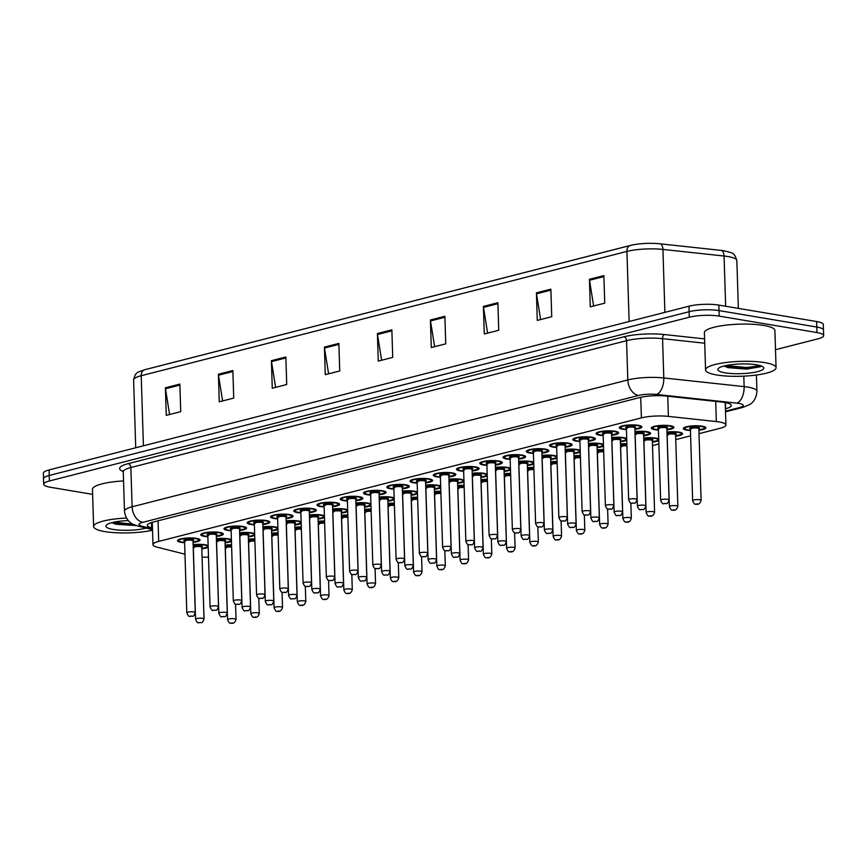 <?xml version="1.0" encoding="UTF-8"?>
<svg xmlns="http://www.w3.org/2000/svg" width="867" height="867" viewBox="0 0 867 867"><rect width="100%" height="100%" fill="white"/><g stroke="black" fill="none" stroke-linecap="round" stroke-linejoin="round"><path stroke-width="1.3" d="M393.889 489.129A11.282 2.384 -1.8 0 1 390.345 488.76A11.282 2.384 -1.8 0 1 386.78 487.135A11.282 2.384 -1.8 0 1 393.531 484.74A11.282 2.384 -1.8 0 1 405.767 484.816A11.282 2.384 -1.8 0 1 409.332 486.43A11.282 2.384 -1.8 0 1 402.353 488.858M370.642 495.079A11.282 2.384 -1.8 0 1 367.088 494.71A11.282 2.384 -1.8 0 1 363.522 493.085A11.282 2.384 -1.8 0 1 370.285 490.689A11.282 2.384 -1.8 0 1 382.51 490.765A11.282 2.384 -1.8 0 1 386.075 492.38A11.282 2.384 -1.8 0 1 379.096 494.808M347.385 501.028A11.282 2.384 -1.8 0 1 343.841 500.66A11.282 2.384 -1.8 0 1 340.265 499.045A11.282 2.384 -1.8 0 1 347.028 496.639A11.282 2.384 -1.8 0 1 359.252 496.715A11.282 2.384 -1.8 0 1 362.829 498.33A11.282 2.384 -1.8 0 1 355.849 500.758M324.128 506.978A11.282 2.384 -1.8 0 1 320.584 506.61A11.282 2.384 -1.8 0 1 317.019 504.995A11.282 2.384 -1.8 0 1 323.77 502.589A11.282 2.384 -1.8 0 1 336.006 502.665A11.282 2.384 -1.8 0 1 339.571 504.28A11.282 2.384 -1.8 0 1 332.592 506.718M277.624 518.878A11.282 2.384 -1.8 0 1 274.08 518.509A11.282 2.384 -1.8 0 1 270.504 516.895A11.282 2.384 -1.8 0 1 277.267 514.489A11.282 2.384 -1.8 0 1 289.491 514.564A11.282 2.384 -1.8 0 1 293.068 516.179A11.282 2.384 -1.8 0 1 286.088 518.618M300.882 512.928A11.282 2.384 -1.8 0 1 297.327 512.56A11.282 2.384 -1.8 0 1 293.761 510.945A11.282 2.384 -1.8 0 1 300.513 508.539A11.282 2.384 -1.8 0 1 312.749 508.615A11.282 2.384 -1.8 0 1 316.314 510.23A11.282 2.384 -1.8 0 1 309.335 512.668M207.863 536.738A11.282 2.384 -1.8 0 1 204.309 536.359A11.282 2.384 -1.8 0 1 200.743 534.744A11.282 2.384 -1.8 0 1 207.506 532.338A11.282 2.384 -1.8 0 1 219.73 532.414A11.282 2.384 -1.8 0 1 223.307 534.039A11.282 2.384 -1.8 0 1 216.327 536.467M231.121 530.777A11.282 2.384 -1.8 0 1 227.566 530.409A11.282 2.384 -1.8 0 1 224 528.794A11.282 2.384 -1.8 0 1 230.752 526.388A11.282 2.384 -1.8 0 1 242.988 526.464A11.282 2.384 -1.8 0 1 246.553 528.09A11.282 2.384 -1.8 0 1 239.574 530.517M254.367 524.828A11.282 2.384 -1.8 0 1 250.823 524.459A11.282 2.384 -1.8 0 1 247.258 522.844A11.282 2.384 -1.8 0 1 254.009 520.438A11.282 2.384 -1.8 0 1 266.245 520.514A11.282 2.384 -1.8 0 1 269.81 522.14A11.282 2.384 -1.8 0 1 262.831 524.568M417.146 483.179A11.282 2.384 -1.8 0 1 413.602 482.811A11.282 2.384 -1.8 0 1 410.026 481.185A11.282 2.384 -1.8 0 1 416.789 478.779A11.282 2.384 -1.8 0 1 429.013 478.866A11.282 2.384 -1.8 0 1 432.59 480.481A11.282 2.384 -1.8 0 1 425.61 482.908M440.403 477.229A11.282 2.384 -1.8 0 1 436.849 476.861A11.282 2.384 -1.8 0 1 433.283 475.235A11.282 2.384 -1.8 0 1 440.046 472.829A11.282 2.384 -1.8 0 1 452.271 472.905A11.282 2.384 -1.8 0 1 455.836 474.531A11.282 2.384 -1.8 0 1 448.857 476.958M463.661 471.28A11.282 2.384 -1.8 0 1 460.106 470.9A11.282 2.384 -1.8 0 1 456.541 469.285A11.282 2.384 -1.8 0 1 463.292 466.88A11.282 2.384 -1.8 0 1 475.528 466.955A11.282 2.384 -1.8 0 1 479.093 468.581A11.282 2.384 -1.8 0 1 472.114 471.009M486.907 465.319A11.282 2.384 -1.8 0 1 483.363 464.95A11.282 2.384 -1.8 0 1 479.787 463.336A11.282 2.384 -1.8 0 1 486.55 460.93A11.282 2.384 -1.8 0 1 498.774 461.006A11.282 2.384 -1.8 0 1 502.351 462.631A11.282 2.384 -1.8 0 1 495.371 465.059M510.164 459.369A11.282 2.384 -1.8 0 1 506.61 459.001A11.282 2.384 -1.8 0 1 503.044 457.386A11.282 2.384 -1.8 0 1 509.807 454.98A11.282 2.384 -1.8 0 1 522.032 455.056A11.282 2.384 -1.8 0 1 525.608 456.671A11.282 2.384 -1.8 0 1 518.618 459.109M533.422 453.419A11.282 2.384 -1.8 0 1 529.867 453.051A11.282 2.384 -1.8 0 1 526.302 451.436A11.282 2.384 -1.8 0 1 533.053 449.03A11.282 2.384 -1.8 0 1 545.289 449.106A11.282 2.384 -1.8 0 1 548.854 450.721A11.282 2.384 -1.8 0 1 541.875 453.159M556.668 447.47A11.282 2.384 -1.8 0 1 553.124 447.101A11.282 2.384 -1.8 0 1 549.548 445.486A11.282 2.384 -1.8 0 1 556.311 443.08A11.282 2.384 -1.8 0 1 568.546 443.156A11.282 2.384 -1.8 0 1 572.112 444.771A11.282 2.384 -1.8 0 1 565.132 447.209M579.925 441.52A11.282 2.384 -1.8 0 1 576.371 441.151A11.282 2.384 -1.8 0 1 572.805 439.536A11.282 2.384 -1.8 0 1 579.568 437.131A11.282 2.384 -1.8 0 1 591.793 437.206A11.282 2.384 -1.8 0 1 595.369 438.821A11.282 2.384 -1.8 0 1 588.39 441.26M603.183 435.57A11.282 2.384 -1.8 0 1 599.628 435.201A11.282 2.384 -1.8 0 1 596.062 433.587A11.282 2.384 -1.8 0 1 602.814 431.181A11.282 2.384 -1.8 0 1 615.05 431.257A11.282 2.384 -1.8 0 1 618.615 432.871A11.282 2.384 -1.8 0 1 611.636 435.299M626.429 429.62A11.282 2.384 -1.8 0 1 622.885 429.252A11.282 2.384 -1.8 0 1 619.32 427.626A11.282 2.384 -1.8 0 1 626.072 425.231A11.282 2.384 -1.8 0 1 638.307 425.307A11.282 2.384 -1.8 0 1 641.873 426.922A11.282 2.384 -1.8 0 1 634.893 429.349M184.606 542.688A11.282 2.384 -1.8 0 1 181.062 542.319A11.282 2.384 -1.8 0 1 177.486 540.694A11.282 2.384 -1.8 0 1 184.248 538.288A11.282 2.384 -1.8 0 1 196.484 538.364A11.282 2.384 -1.8 0 1 200.049 539.989A11.282 2.384 -1.8 0 1 193.07 542.417M286.153 520.872A11.282 2.384 -1.8 0 1 298.248 520.969A11.282 2.384 -1.8 0 1 301.163 521.815M262.896 526.822A11.282 2.384 -1.8 0 1 274.991 526.919A11.282 2.384 -1.8 0 1 277.906 527.765M239.65 532.772A11.282 2.384 -1.8 0 1 251.733 532.869A11.282 2.384 -1.8 0 1 254.649 533.714M216.392 538.721A11.282 2.384 -1.8 0 1 228.487 538.819A11.282 2.384 -1.8 0 1 231.391 539.675M309.411 514.922A11.282 2.384 -1.8 0 1 321.494 515.02A11.282 2.384 -1.8 0 1 324.41 515.865M332.668 508.972A11.282 2.384 -1.8 0 1 344.752 509.059A11.282 2.384 -1.8 0 1 347.667 509.915M355.914 503.023A11.282 2.384 -1.8 0 1 368.009 503.109A11.282 2.384 -1.8 0 1 370.924 503.965M379.172 497.073A11.282 2.384 -1.8 0 1 391.255 497.159A11.282 2.384 -1.8 0 1 394.171 498.016M402.429 491.112A11.282 2.384 -1.8 0 1 414.513 491.21A11.282 2.384 -1.8 0 1 417.428 492.066M425.675 485.162A11.282 2.384 -1.8 0 1 437.77 485.26A11.282 2.384 -1.8 0 1 440.685 486.116M448.933 479.213A11.282 2.384 -1.8 0 1 461.016 479.31A11.282 2.384 -1.8 0 1 463.932 480.166M472.19 473.263A11.282 2.384 -1.8 0 1 484.274 473.36A11.282 2.384 -1.8 0 1 487.189 474.216M495.436 467.313A11.282 2.384 -1.8 0 1 507.531 467.411A11.282 2.384 -1.8 0 1 510.446 468.256M518.694 461.363A11.282 2.384 -1.8 0 1 530.788 461.461A11.282 2.384 -1.8 0 1 533.693 462.306M541.951 455.413A11.282 2.384 -1.8 0 1 554.035 455.511A11.282 2.384 -1.8 0 1 556.95 456.356M565.197 449.464A11.282 2.384 -1.8 0 1 577.292 449.55A11.282 2.384 -1.8 0 1 580.207 450.406M588.455 443.514A11.282 2.384 -1.8 0 1 600.549 443.601A11.282 2.384 -1.8 0 1 603.454 444.457M611.712 437.564A11.282 2.384 -1.8 0 1 623.796 437.651A11.282 2.384 -1.8 0 1 626.711 438.507M634.958 431.603A11.282 2.384 -1.8 0 1 647.053 431.701A11.282 2.384 -1.8 0 1 650.618 433.327A11.282 2.384 -1.8 0 1 643.639 435.754M658.432 430.065A11.282 2.384 -1.8 0 1 654.888 429.696A11.282 2.384 -1.8 0 1 651.323 428.081A11.282 2.384 -1.8 0 1 658.075 425.675A11.282 2.384 -1.8 0 1 670.31 425.751A11.282 2.384 -1.8 0 1 673.876 427.366A11.282 2.384 -1.8 0 1 666.896 429.804M193.135 544.671A11.282 2.384 -1.8 0 1 205.23 544.769A11.282 2.384 -1.8 0 1 208.145 545.625M318.156 521.316A11.282 2.384 -1.8 0 1 324.572 520.98M294.91 527.266A11.282 2.384 -1.8 0 1 301.315 526.93M271.653 533.227A11.282 2.384 -1.8 0 1 278.069 532.88M248.395 539.176A11.282 2.384 -1.8 0 1 254.811 538.83M341.414 515.366A11.282 2.384 -1.8 0 1 347.83 515.031M364.671 509.417A11.282 2.384 -1.8 0 1 371.076 509.081M387.917 503.467A11.282 2.384 -1.8 0 1 394.333 503.131M411.175 497.517A11.282 2.384 -1.8 0 1 417.591 497.181M434.432 491.567A11.282 2.384 -1.8 0 1 440.837 491.221M457.678 485.618A11.282 2.384 -1.8 0 1 464.094 485.271M480.936 479.668A11.282 2.384 -1.8 0 1 487.352 479.321M504.193 473.718A11.282 2.384 -1.8 0 1 510.609 473.371M527.439 467.757A11.282 2.384 -1.8 0 1 533.855 467.421M550.697 461.808A11.282 2.384 -1.8 0 1 557.113 461.472M573.954 455.858A11.282 2.384 -1.8 0 1 580.37 455.522M597.2 449.908A11.282 2.384 -1.8 0 1 603.616 449.572M620.458 443.958A11.282 2.384 -1.8 0 1 626.874 443.622M643.715 438.008A11.282 2.384 -1.8 0 1 655.799 438.106A11.282 2.384 -1.8 0 1 658.714 438.951M666.961 432.059A11.282 2.384 -1.8 0 1 679.056 432.156A11.282 2.384 -1.8 0 1 682.622 433.771A11.282 2.384 -1.8 0 1 675.642 436.199M690.435 430.52A11.282 2.384 -1.8 0 1 686.892 430.151A11.282 2.384 -1.8 0 1 683.326 428.526A11.282 2.384 -1.8 0 1 690.078 426.12A11.282 2.384 -1.8 0 1 702.313 426.206A11.282 2.384 -1.8 0 1 705.879 427.821A11.282 2.384 -1.8 0 1 698.9 430.249M225.138 545.126A11.282 2.384 -1.8 0 1 231.554 544.779M202.076 557.113A21.155 4.476 178.2 0 0 208.503 557.134M699.008 433.673L720.217 428.255A21.155 4.476 178.2 0 0 725.928 424.993A21.155 4.476 178.2 0 0 716.337 421.568L668.37 416.388A21.155 4.476 178.2 0 0 641.385 417.883L158.694 541.409A21.155 4.476 178.2 0 0 152.982 544.671A21.155 4.476 178.2 0 0 157.209 547.196L184.974 554.186M652.504 445.584L658.877 443.947M675.751 439.634L690.609 435.83M301.207 523.386A11.282 2.384 -1.8 0 1 294.834 525.012M277.949 529.336A11.282 2.384 -1.8 0 1 271.577 530.962M254.703 535.297A11.282 2.384 -1.8 0 1 248.33 536.911M231.446 541.246A11.282 2.384 -1.8 0 1 225.073 542.872M324.464 517.436A11.282 2.384 -1.8 0 1 318.091 519.062M347.71 511.487A11.282 2.384 -1.8 0 1 341.338 513.112M370.968 505.537A11.282 2.384 -1.8 0 1 364.595 507.162M394.225 499.587A11.282 2.384 -1.8 0 1 387.852 501.213M417.482 493.637A11.282 2.384 -1.8 0 1 411.099 495.263M440.729 487.688A11.282 2.384 -1.8 0 1 434.356 489.313M463.986 481.738A11.282 2.384 -1.8 0 1 457.613 483.363M487.243 475.788A11.282 2.384 -1.8 0 1 480.86 477.414M510.49 469.827A11.282 2.384 -1.8 0 1 504.117 471.453M533.747 463.878A11.282 2.384 -1.8 0 1 527.374 465.503M557.004 457.928A11.282 2.384 -1.8 0 1 550.632 459.553M580.251 451.978A11.282 2.384 -1.8 0 1 573.878 453.604M603.508 446.028A11.282 2.384 -1.8 0 1 597.135 447.654M626.765 440.078A11.282 2.384 -1.8 0 1 620.393 441.704M208.188 547.196A11.282 2.384 -1.8 0 1 201.816 548.822M658.768 440.523A11.282 2.384 -1.8 0 1 652.396 442.148M92.617 494.363L50.394 487.265A21.155 4.476 -1.8 0 1 43.697 484.23A21.155 4.476 -1.8 0 1 49.408 480.979L689.298 317.224A21.155 4.476 -1.8 0 1 719.187 316.119L816.952 332.549L816.779 327.032A21.155 4.476 -1.8 0 1 823.477 330.067A21.155 4.476 -1.8 0 0 816.779 327.032L719.014 310.603L816.779 327.032L816.606 321.527A21.155 4.476 -1.8 0 1 823.303 324.561L823.65 335.583A21.155 4.476 -1.8 0 1 817.939 338.845L775.499 349.704M689.298 317.224L689.124 311.708A21.155 4.476 -1.8 0 1 719.014 310.603A21.155 4.476 -1.8 0 0 689.124 311.708L49.235 475.463L689.124 311.708L688.951 306.203A21.155 4.476 -1.8 0 1 718.841 305.097L816.606 321.527M43.697 484.23L43.523 478.725A21.155 4.476 -1.8 0 1 49.235 475.463A21.155 4.476 -1.8 0 0 43.523 478.725L43.35 473.209A21.155 4.476 -1.8 0 1 49.061 469.947L688.951 306.203M721.084 250.39A7.055 3.804 96.2 0 1 724.064 256.025A28.21 5.961 178.2 0 1 736.852 260.599C734.056 252.243 733.439 253.359 723.858 250.758A23.138 4.888 -1.8 0 0 721.084 250.39L659.939 243.79A23.138 4.888 -1.8 0 0 631.664 245.133A23.138 4.888 -1.8 0 0 630.417 245.426A7.055 4.996 75.6 0 0 630.32 245.448A7.055 4.996 75.6 0 0 626.928 251.419L141.213 375.714A7.055 4.996 -104.4 0 1 144.605 369.754A7.055 4.996 -104.4 0 1 144.702 369.721L630.222 245.48M497.875 302.713L498.742 330.273L484.285 333.968L483.418 306.409L497.875 302.713M550.87 289.155L551.737 316.715L537.28 320.411L536.424 292.851L550.87 289.155M603.876 275.587L604.743 303.147L590.286 306.842L589.419 279.282L603.876 275.587M338.867 343.408L339.723 370.968L325.277 374.663L324.41 347.103L338.867 343.408M285.861 356.966L286.728 384.525L272.271 388.232L271.404 360.672L285.861 356.966M232.855 370.534L233.722 398.094L219.264 401.789L218.397 374.23L232.855 370.534M179.848 384.092L180.715 411.662L166.269 415.358L165.402 387.798L179.848 384.092M444.869 316.282L445.736 343.841L431.278 347.537L430.411 319.977L444.869 316.282M391.862 329.839L392.729 357.399L378.272 361.106L377.405 333.546L391.862 329.839M381.61 360.249L377.503 334.51A5.646 3.999 -104.4 0 1 377.405 333.546M434.616 346.681L430.509 320.942A5.646 3.999 -104.4 0 1 430.411 319.977M169.596 414.502L165.489 388.763A5.646 3.999 -104.4 0 1 165.402 387.798M222.602 400.944L218.495 375.205A5.646 3.999 -104.4 0 1 218.397 374.23M275.608 387.376L271.501 361.637A5.646 3.999 -104.4 0 1 271.404 360.672M328.604 373.807L324.496 348.068A5.646 3.999 -104.4 0 1 324.41 347.103M593.624 305.997L589.517 280.258A5.646 3.999 -104.4 0 1 589.419 279.282M540.618 319.555L536.51 293.815A5.646 3.999 -104.4 0 1 536.424 292.851M487.612 333.123L483.504 307.384A5.646 3.999 -104.4 0 1 483.418 306.409M816.952 332.549A21.155 4.476 -1.8 0 1 823.65 335.583M725.419 408.78L725.592 408.736A21.155 4.476 178.2 0 0 731.304 405.474A21.155 4.476 178.2 0 0 721.712 402.05L666.56 396.089A21.155 4.476 178.2 0 0 639.564 397.595L153.123 522.075A21.155 4.476 178.2 0 0 147.412 525.337A21.155 4.476 178.2 0 0 151.638 527.862L152.462 528.068M726.719 402.862A21.155 4.476 -1.8 0 1 725.419 403.22L725.245 403.263M152.527 530.236A35.265 7.456 -1.8 0 1 104.777 531.579A35.265 7.456 -1.8 0 1 93.625 526.518A35.265 7.456 -1.8 0 1 126.452 518.054M135.198 525.207L112.938 523.18L116.091 524.264L136.379 525.619M146.1 528.111A22.997 4.855 -1.8 0 1 113.154 529.434A22.997 4.855 -1.8 0 1 106.392 525.066A22.997 4.855 -1.8 0 1 128.273 520.568M93.625 526.518L92.455 489.313A35.265 7.456 -1.8 0 1 123.547 480.925M113.989 522.151L132.879 524.156M764.911 362.644A35.265 7.456 -1.8 0 1 776.063 367.706A35.265 7.456 -1.8 0 1 754.94 375.216A35.265 7.456 -1.8 0 1 716.727 374.978A35.265 7.456 -1.8 0 1 705.565 369.916A35.265 7.456 -1.8 0 1 726.687 362.406A35.265 7.456 -1.8 0 1 764.911 362.644M705.565 369.916L704.394 332.711A35.265 7.456 -1.8 0 1 725.516 325.201A35.265 7.456 -1.8 0 1 763.74 325.439A35.265 7.456 -1.8 0 1 774.892 330.5L776.063 367.706M760.576 366.665L746.715 368.616L723.945 366.015L728.031 367.662L746.498 369.114L760.392 366.774L761.28 365.982M725.105 372.832A22.997 4.855 -1.8 0 1 718.342 368.464A22.997 4.855 -1.8 0 1 733.948 364.378A22.997 4.855 -1.8 0 1 756.523 364.79A22.997 4.855 -1.8 0 1 763.22 367.055A22.997 4.855 -1.8 0 1 752.263 372.691A22.997 4.855 -1.8 0 1 725.105 372.832M725.928 365.56L746.682 367.521L760.337 365.668M158.043 520.818L158.694 541.409M640.735 397.314L641.385 417.883M667.742 396.219L668.37 416.388M715.698 401.399L716.337 421.568M659.939 243.79A7.055 3.804 96.2 0 1 662.919 249.425A28.21 5.961 178.2 0 0 626.928 251.419L629.128 321.505M143.413 445.801L141.213 375.714A28.21 5.961 178.2 0 0 133.594 380.06C135.534 371.553 137.55 372.474 144.605 369.754L631.664 245.133M725.646 306.235L724.064 256.025L662.919 249.425L664.891 312.358M49.061 469.947L49.408 480.979M718.841 305.097L719.187 316.119M391.895 330.826L377.503 334.51M338.889 344.394L324.496 348.068M285.893 357.952L271.501 361.637M232.887 371.52L218.495 375.205M179.881 385.078L165.489 388.763M444.901 317.257L430.509 320.942M497.907 303.699L483.504 307.384M550.903 290.131L536.51 293.815M603.909 276.573L589.517 280.258M725.495 411.164L739.453 407.588A14.11 2.98 178.2 0 0 738.792 403.393A14.11 2.98 178.2 0 0 736.863 403.133L656.525 394.452A14.11 2.98 178.2 0 0 638.535 395.46L142.838 522.313A14.11 2.98 178.2 0 0 141.852 526.171L152.484 528.848M142.838 522.313A14.11 10.003 -104.4 0 1 132.109 506.805L130.874 467.53A28.21 5.961 178.2 0 0 123.266 471.876L124.49 511.14A28.21 5.961 -1.8 0 1 132.109 506.805L627.806 379.952A28.21 5.961 -1.8 0 1 663.797 377.947L744.135 386.617A28.21 5.961 -1.8 0 1 747.993 387.148A28.21 5.961 -1.8 0 1 756.924 391.19L756.414 375.032M743.799 376.148L744.135 386.617A14.11 7.608 96.2 0 1 736.863 403.133M123.212 471.485A31.732 6.708 -1.8 0 1 128.197 463.65L623.893 336.797A31.732 6.708 -1.8 0 1 664.382 334.543L704.589 338.889M656.525 394.452A14.11 7.608 96.2 0 0 663.797 377.947L662.561 338.672A28.21 5.961 178.2 0 0 626.57 340.677L130.874 467.53A3.522 2.503 75.6 0 0 128.197 463.65M704.73 343.224L662.561 338.672A3.522 1.907 -83.8 0 1 664.382 334.543M638.535 395.46A14.11 10.003 -104.4 0 1 627.806 379.952L626.57 340.677A3.522 2.503 75.6 0 0 623.893 336.797M141.852 526.171A14.11 11.087 104.1 0 1 137.972 526.063L152.505 529.726M725.516 411.825L742.51 407.479A14.11 10.003 -104.4 0 1 739.453 407.588M151.476 522.552L151.638 527.862M725.419 403.22L725.592 408.736M231.565 545.083A9.873 2.092 178.2 0 0 225.149 545.451M236.03 619.406C235.055 622.647 233.288 623.893 230.73 623.135C229.853 623.796 228.801 622.647 227.566 619.667A4.227 0.9 -1.8 0 1 230.102 618.767A4.227 0.9 -1.8 0 1 234.686 618.8A4.227 0.9 -1.8 0 1 236.03 619.406L235.542 604.115M232.389 622.864L231.424 623.102L232.389 622.864M231.63 547.034A4.227 0.9 178.2 0 0 225.312 548.009L226.287 548.052M225.192 546.817A4.942 1.04 -1.8 0 1 231.597 546.177M208.037 545.571A10.577 2.233 -1.8 0 1 208.069 545.722L207.007 547.175L201.805 548.508A9.873 2.092 178.2 0 0 204.265 545.018A9.873 2.092 178.2 0 0 193.146 544.996M193.189 546.373A4.942 1.04 -1.8 0 1 200.895 545.874A4.942 1.04 -1.8 0 1 201.718 547.164M193.308 547.565L195.563 619.222A4.227 0.9 -1.8 0 1 198.099 618.323A4.227 0.9 -1.8 0 1 202.683 618.344A4.227 0.9 -1.8 0 1 204.027 618.951L201.773 547.294A4.227 0.9 178.2 0 0 200.429 546.687A4.227 0.9 178.2 0 0 195.844 546.665A4.227 0.9 178.2 0 0 193.308 547.565L194.284 547.597M199.421 622.658L200.385 622.408L199.421 622.658M199.323 539.317L199.312 539.176A10.577 2.233 -1.8 0 1 199.323 539.317L198.25 540.77L193.059 542.113A9.873 2.092 178.2 0 0 195.519 538.613A9.873 2.092 178.2 0 0 181.561 539.133A9.873 2.092 178.2 0 0 182.027 542.07A9.873 2.092 178.2 0 0 184.595 542.363L181.886 542.07C178.678 541.322 177.442 540.629 178.179 539.989A10.577 2.233 -1.8 0 1 178.19 539.827M184.53 541.008A4.942 1.04 -1.8 0 1 185.679 539.621A4.942 1.04 -1.8 0 1 192.138 539.48A4.942 1.04 -1.8 0 1 192.973 540.77M184.563 541.16L186.817 612.817A4.227 0.9 -1.8 0 1 189.353 611.918A4.227 0.9 -1.8 0 1 193.937 611.95A4.227 0.9 -1.8 0 1 195.27 612.557L193.016 540.9A4.227 0.9 178.2 0 0 191.683 540.293A4.227 0.9 178.2 0 0 187.099 540.26A4.227 0.9 178.2 0 0 184.563 541.16L185.538 541.203M190.664 616.253L191.629 616.014L190.664 616.253M254.822 539.133A9.873 2.092 178.2 0 0 248.406 539.502M259.276 613.457C258.312 616.697 256.545 617.943 253.988 617.185C253.11 617.846 252.059 616.686 250.823 613.717A4.227 0.9 -1.8 0 1 253.359 612.817A4.227 0.9 -1.8 0 1 257.943 612.85A4.227 0.9 -1.8 0 1 259.276 613.457L258.8 598.165M255.635 616.903L254.681 617.152L255.635 616.903M254.887 541.084A4.227 0.9 178.2 0 0 248.569 542.059L249.544 542.092M248.45 540.867A4.942 1.04 -1.8 0 1 254.855 540.228M278.079 533.183A9.873 2.092 178.2 0 0 271.664 533.552M282.534 607.507C281.569 610.747 279.803 611.994 277.234 611.235C276.367 611.896 275.316 610.736 274.07 607.767A4.227 0.9 -1.8 0 1 276.606 606.867A4.227 0.9 -1.8 0 1 281.19 606.9A4.227 0.9 -1.8 0 1 282.534 607.507L282.057 592.215M278.892 610.953L277.928 611.202L278.892 610.953M278.134 535.134A4.227 0.9 178.2 0 0 271.826 536.109L272.791 536.142M271.707 534.917A4.942 1.04 -1.8 0 1 278.112 534.278M301.326 527.234A9.873 2.092 178.2 0 0 294.91 527.602M305.791 601.546C304.816 604.798 303.06 606.044 300.491 605.285C299.614 605.946 298.562 604.787 297.327 601.817A4.227 0.9 -1.8 0 1 299.863 600.918A4.227 0.9 -1.8 0 1 304.447 600.939A4.227 0.9 -1.8 0 1 305.791 601.546L305.303 586.265M302.149 605.003L301.185 605.253L302.149 605.003M301.391 529.184A4.227 0.9 178.2 0 0 295.073 530.16L296.048 530.192M294.953 528.968A4.942 1.04 -1.8 0 1 301.358 528.328M324.583 521.284A9.873 2.092 178.2 0 0 318.167 521.641M329.037 595.596C328.073 598.848 326.306 600.094 323.749 599.335C322.871 599.997 321.82 598.837 320.584 595.867A4.227 0.9 -1.8 0 1 323.12 594.968A4.227 0.9 -1.8 0 1 327.704 594.99A4.227 0.9 -1.8 0 1 329.037 595.596L328.56 580.316M325.407 599.054L324.442 599.303L325.407 599.054M324.648 523.235A4.227 0.9 178.2 0 0 318.33 524.21L319.305 524.242M318.211 523.018A4.942 1.04 -1.8 0 1 324.616 522.378M231.294 539.621A10.577 2.233 -1.8 0 1 231.326 539.773L230.254 541.214L225.062 542.558M225.062 542.547A9.873 2.092 178.2 0 0 227.522 539.068A9.873 2.092 178.2 0 0 216.403 539.046M216.447 540.423A4.942 1.04 -1.8 0 1 224.141 539.924A4.942 1.04 -1.8 0 1 224.976 541.214M216.566 541.615L218.82 613.272A4.227 0.9 -1.8 0 1 221.356 612.373A4.227 0.9 -1.8 0 1 225.94 612.395A4.227 0.9 -1.8 0 1 227.273 613.002L225.019 541.344A4.227 0.9 178.2 0 0 223.686 540.737A4.227 0.9 178.2 0 0 219.102 540.715A4.227 0.9 178.2 0 0 216.566 541.615L217.541 541.647M222.678 616.708L223.632 616.459L222.678 616.708M254.551 533.66A10.577 2.233 -1.8 0 1 254.584 533.823L253.511 535.264L248.32 536.608M248.32 536.586A9.873 2.092 178.2 0 0 250.769 533.118A9.873 2.092 178.2 0 0 239.66 533.097M239.704 534.473A4.942 1.04 -1.8 0 1 247.398 533.974A4.942 1.04 -1.8 0 1 248.222 535.264M239.823 535.665L242.066 607.323A4.227 0.9 -1.8 0 1 244.602 606.412A4.227 0.9 -1.8 0 1 249.187 606.445A4.227 0.9 -1.8 0 1 250.53 607.052L248.276 535.394A4.227 0.9 178.2 0 0 246.943 534.787A4.227 0.9 178.2 0 0 242.348 534.766A4.227 0.9 178.2 0 0 239.823 535.665L240.788 535.698M245.925 610.758L246.889 610.509L245.925 610.758M277.83 527.873L277.83 527.732A10.577 2.233 -1.8 0 1 277.83 527.873L276.768 529.314L271.566 530.658A9.873 2.092 178.2 0 0 274.026 527.158A9.873 2.092 178.2 0 0 262.907 527.147M262.95 528.512A4.942 1.04 -1.8 0 1 270.656 528.025A4.942 1.04 -1.8 0 1 271.479 529.314M263.069 529.715L265.324 601.373A4.227 0.9 -1.8 0 1 267.86 600.463A4.227 0.9 -1.8 0 1 272.444 600.495A4.227 0.9 -1.8 0 1 273.788 601.102L271.534 529.444A4.227 0.9 178.2 0 0 270.19 528.837A4.227 0.9 178.2 0 0 265.605 528.805A4.227 0.9 178.2 0 0 263.069 529.715L264.045 529.748M269.182 604.808L270.146 604.559L269.182 604.808M222.581 533.368L222.57 533.227A10.577 2.233 -1.8 0 1 222.581 533.368L221.508 534.82L216.316 536.164M216.316 536.142A9.873 2.092 178.2 0 0 218.766 532.663A9.873 2.092 178.2 0 0 204.818 533.183A9.873 2.092 178.2 0 0 205.273 536.12A9.873 2.092 178.2 0 0 207.852 536.413L205.143 536.12C201.935 535.372 200.7 534.679 201.426 534.039A10.577 2.233 -1.8 0 1 201.447 533.877M207.787 535.047A4.942 1.04 -1.8 0 1 208.925 533.671A4.942 1.04 -1.8 0 1 215.395 533.53A4.942 1.04 -1.8 0 1 216.219 534.809M207.82 535.21L210.063 606.867A4.227 0.9 -1.8 0 1 212.599 605.968A4.227 0.9 -1.8 0 1 217.184 606A4.227 0.9 -1.8 0 1 218.527 606.607L216.273 534.95A4.227 0.9 178.2 0 0 214.94 534.343A4.227 0.9 178.2 0 0 210.345 534.31A4.227 0.9 178.2 0 0 207.82 535.21L208.784 535.242M213.921 610.303L214.886 610.054L213.921 610.303M245.794 527.266A10.577 2.233 -1.8 0 1 245.827 527.418L244.765 528.87L239.563 530.214M239.563 530.192A9.873 2.092 178.2 0 0 242.023 526.713A9.873 2.092 178.2 0 0 228.075 527.234A9.873 2.092 178.2 0 0 228.53 530.17A9.873 2.092 178.2 0 0 231.11 530.452M231.034 529.098A4.942 1.04 -1.8 0 1 232.183 527.721A4.942 1.04 -1.8 0 1 238.653 527.58A4.942 1.04 -1.8 0 1 239.476 528.859M231.066 529.26L233.321 600.918A4.227 0.9 -1.8 0 1 235.857 600.018A4.227 0.9 -1.8 0 1 240.441 600.051A4.227 0.9 -1.8 0 1 241.785 600.658L239.53 529A4.227 0.9 178.2 0 0 238.187 528.393A4.227 0.9 178.2 0 0 233.602 528.361A4.227 0.9 178.2 0 0 231.066 529.26L232.042 529.293M237.179 604.353L238.143 604.104L237.179 604.353M269.052 521.316A10.577 2.233 -1.8 0 1 269.084 521.468L268.011 522.92L262.82 524.264A9.873 2.092 178.2 0 0 265.28 520.764A9.873 2.092 178.2 0 0 251.332 521.284A9.873 2.092 178.2 0 0 251.788 524.221A9.873 2.092 178.2 0 0 254.356 524.502M254.291 523.148A4.942 1.04 -1.8 0 1 255.44 521.771A4.942 1.04 -1.8 0 1 261.899 521.631A4.942 1.04 -1.8 0 1 262.734 522.909M254.324 523.31L256.578 594.968A4.227 0.9 -1.8 0 1 259.114 594.068A4.227 0.9 -1.8 0 1 263.698 594.101A4.227 0.9 -1.8 0 1 265.031 594.708L262.788 523.05A4.227 0.9 178.2 0 0 261.444 522.443A4.227 0.9 178.2 0 0 256.86 522.411A4.227 0.9 178.2 0 0 254.324 523.31L255.299 523.343M260.436 598.403L261.39 598.154L260.436 598.403M292.309 515.366A10.577 2.233 -1.8 0 1 292.342 515.518L291.269 516.97L286.077 518.314A9.873 2.092 178.2 0 0 288.527 514.814A9.873 2.092 178.2 0 0 274.579 515.323A9.873 2.092 178.2 0 0 275.034 518.26A9.873 2.092 178.2 0 0 277.613 518.553L274.904 518.271C271.696 517.523 270.461 516.83 271.187 516.179A10.577 2.233 -1.8 0 1 271.208 516.028L271.187 516.179M277.548 517.198A4.942 1.04 -1.8 0 1 278.697 515.822A4.942 1.04 -1.8 0 1 285.156 515.681A4.942 1.04 -1.8 0 1 285.98 516.96M277.581 517.361L279.824 589.018A4.227 0.9 -1.8 0 1 282.36 588.119A4.227 0.9 -1.8 0 1 286.944 588.14A4.227 0.9 -1.8 0 1 288.288 588.747L286.034 517.09A4.227 0.9 178.2 0 0 284.701 516.483A4.227 0.9 178.2 0 0 280.106 516.461A4.227 0.9 178.2 0 0 277.581 517.361L278.545 517.393M283.682 592.454L284.647 592.204L283.682 592.454M301.087 521.912L301.087 521.771A10.577 2.233 -1.8 0 1 301.087 521.912L300.015 523.365L294.823 524.708A9.873 2.092 178.2 0 0 297.283 521.208A9.873 2.092 178.2 0 0 286.164 521.197M286.208 522.563A4.942 1.04 -1.8 0 1 293.913 522.075A4.942 1.04 -1.8 0 1 294.737 523.365M286.327 523.766L288.581 595.412A4.227 0.9 -1.8 0 1 291.117 594.513A4.227 0.9 -1.8 0 1 295.701 594.545A4.227 0.9 -1.8 0 1 297.034 595.152L294.791 523.495A4.227 0.9 178.2 0 0 293.447 522.888A4.227 0.9 178.2 0 0 288.863 522.855A4.227 0.9 178.2 0 0 286.327 523.766L287.302 523.798M292.439 598.848L293.404 598.609L292.439 598.848M347.84 515.334A9.873 2.092 178.2 0 0 341.425 515.692M352.295 589.647C351.33 592.898 349.564 594.133 346.995 593.386C346.128 594.047 345.077 592.887 343.841 589.918A4.227 0.9 -1.8 0 1 346.367 589.018A4.227 0.9 -1.8 0 1 350.962 589.04A4.227 0.9 -1.8 0 1 352.295 589.647L351.818 574.366M348.653 593.104L347.689 593.353L348.653 593.104M347.895 517.285A4.227 0.9 178.2 0 0 341.587 518.26L342.563 518.293M341.468 517.068A4.942 1.04 -1.8 0 1 347.873 516.429M371.087 509.384A9.873 2.092 178.2 0 0 364.682 509.742M375.552 583.697C374.577 586.948 372.821 588.184 370.252 587.436C369.385 588.097 368.323 586.937 367.088 583.968A4.227 0.9 -1.8 0 1 369.624 583.058A4.227 0.9 -1.8 0 1 374.208 583.09A4.227 0.9 -1.8 0 1 375.552 583.697L375.064 568.416M371.91 587.154L370.946 587.403L371.91 587.154M371.152 511.335A4.227 0.9 178.2 0 0 364.834 512.31L365.809 512.343M364.714 511.118A4.942 1.04 -1.8 0 1 371.119 510.479M394.344 503.434A9.873 2.092 178.2 0 0 387.928 503.792M398.798 577.747C397.834 580.988 396.067 582.234 393.51 581.486C392.632 582.147 391.581 580.988 390.345 578.018A4.227 0.9 -1.8 0 1 392.881 577.108A4.227 0.9 -1.8 0 1 397.465 577.14A4.227 0.9 -1.8 0 1 398.798 577.747L398.321 562.466M395.168 581.204L394.203 581.454L395.168 581.204M394.409 505.385A4.227 0.9 178.2 0 0 388.091 506.361L389.066 506.393M387.972 505.158A4.942 1.04 -1.8 0 1 394.377 504.529M417.601 497.485A9.873 2.092 178.2 0 0 411.186 497.842M422.056 571.797C421.091 575.038 419.325 576.284 416.756 575.536C415.889 576.187 414.838 575.038 413.602 572.068A4.227 0.9 -1.8 0 1 416.127 571.158A4.227 0.9 -1.8 0 1 420.723 571.19A4.227 0.9 -1.8 0 1 422.056 571.797L421.579 556.516M418.414 575.254L417.45 575.493L418.414 575.254M417.656 499.435A4.227 0.9 178.2 0 0 411.348 500.411L412.324 500.443M411.229 499.208A4.942 1.04 -1.8 0 1 417.634 498.579M324.345 515.963L324.334 515.822A10.577 2.233 -1.8 0 1 324.345 515.963L323.272 517.415L318.081 518.759A9.873 2.092 178.2 0 0 320.53 515.258A9.873 2.092 178.2 0 0 309.421 515.247M309.465 516.613A4.942 1.04 -1.8 0 1 317.159 516.125A4.942 1.04 -1.8 0 1 317.983 517.415M309.584 517.805L311.827 589.462A4.227 0.9 -1.8 0 1 314.363 588.563A4.227 0.9 -1.8 0 1 318.958 588.595A4.227 0.9 -1.8 0 1 320.291 589.202L318.037 517.545A4.227 0.9 178.2 0 0 316.704 516.938A4.227 0.9 178.2 0 0 312.12 516.905A4.227 0.9 178.2 0 0 309.584 517.805L310.559 517.848M315.686 592.898L316.65 592.66L315.686 592.898M347.569 509.861A10.577 2.233 -1.8 0 1 347.591 510.013L346.529 511.465L341.327 512.809M341.327 512.787A9.873 2.092 178.2 0 0 343.787 509.308A9.873 2.092 178.2 0 0 332.668 509.297M332.711 510.663A4.942 1.04 -1.8 0 1 340.417 510.175A4.942 1.04 -1.8 0 1 341.24 511.454M332.83 511.855L335.085 583.513A4.227 0.9 -1.8 0 1 337.621 582.613A4.227 0.9 -1.8 0 1 342.205 582.646A4.227 0.9 -1.8 0 1 343.549 583.253L341.295 511.595A4.227 0.9 178.2 0 0 339.951 510.988A4.227 0.9 178.2 0 0 335.366 510.956A4.227 0.9 178.2 0 0 332.83 511.855L333.806 511.898M338.943 586.948L339.907 586.71L338.943 586.948M370.816 503.911A10.577 2.233 -1.8 0 1 370.848 504.063L369.775 505.515L364.584 506.859M364.584 506.837A9.873 2.092 178.2 0 0 367.044 503.359A9.873 2.092 178.2 0 0 355.925 503.348M355.969 504.713A4.942 1.04 -1.8 0 1 363.674 504.226A4.942 1.04 -1.8 0 1 364.498 505.504M356.088 505.905L358.342 577.563A4.227 0.9 -1.8 0 1 360.878 576.663A4.227 0.9 -1.8 0 1 365.462 576.696A4.227 0.9 -1.8 0 1 366.795 577.303L364.552 505.645A4.227 0.9 178.2 0 0 363.208 505.038A4.227 0.9 178.2 0 0 358.624 505.006A4.227 0.9 178.2 0 0 356.088 505.905L357.063 505.938M362.2 580.998L363.165 580.749L362.2 580.998M394.073 497.961A10.577 2.233 -1.8 0 1 394.106 498.113L393.033 499.565L387.842 500.909A9.873 2.092 178.2 0 0 390.291 497.409A9.873 2.092 178.2 0 0 379.182 497.398M379.226 498.763A4.942 1.04 -1.8 0 1 386.92 498.276A4.942 1.04 -1.8 0 1 387.744 499.555M379.345 499.956L381.599 571.613A4.227 0.9 -1.8 0 1 384.124 570.714A4.227 0.9 -1.8 0 1 388.719 570.746A4.227 0.9 -1.8 0 1 390.052 571.353L387.798 499.695A4.227 0.9 178.2 0 0 386.465 499.089A4.227 0.9 178.2 0 0 381.881 499.056A4.227 0.9 178.2 0 0 379.345 499.956L380.32 499.988M385.447 575.049L386.411 574.799L385.447 575.049M315.588 509.568L315.588 509.428A10.577 2.233 -1.8 0 1 315.588 509.568L314.526 511.021L309.324 512.354A9.873 2.092 178.2 0 0 311.784 508.864A9.873 2.092 178.2 0 0 297.836 509.373A9.873 2.092 178.2 0 0 298.291 512.31A9.873 2.092 178.2 0 0 300.871 512.603L298.15 512.321C294.953 511.573 293.718 510.88 294.444 510.23A10.577 2.233 -1.8 0 1 294.466 510.078L294.444 510.23M300.795 511.248A4.942 1.04 -1.8 0 1 301.944 509.872A4.942 1.04 -1.8 0 1 308.414 509.72A4.942 1.04 -1.8 0 1 309.237 511.01M300.827 511.411L303.082 583.068A4.227 0.9 -1.8 0 1 305.618 582.169A4.227 0.9 -1.8 0 1 310.202 582.191A4.227 0.9 -1.8 0 1 311.546 582.797L309.291 511.14A4.227 0.9 178.2 0 0 307.948 510.533A4.227 0.9 178.2 0 0 303.363 510.511A4.227 0.9 178.2 0 0 300.827 511.411L301.803 511.443M306.94 586.504L307.904 586.255L306.94 586.504M338.845 503.619L338.845 503.478A10.577 2.233 -1.8 0 1 338.845 503.619L337.772 505.06L332.581 506.404A9.873 2.092 178.2 0 0 335.041 502.914A9.873 2.092 178.2 0 0 321.093 503.424A9.873 2.092 178.2 0 0 321.549 506.361A9.873 2.092 178.2 0 0 324.117 506.653M324.052 505.298A4.942 1.04 -1.8 0 1 325.201 503.911A4.942 1.04 -1.8 0 1 331.671 503.77A4.942 1.04 -1.8 0 1 332.495 505.06M324.085 505.461L326.339 577.119A4.227 0.9 -1.8 0 1 328.875 576.219A4.227 0.9 -1.8 0 1 333.459 576.241A4.227 0.9 -1.8 0 1 334.792 576.848L332.549 505.19A4.227 0.9 178.2 0 0 331.205 504.583A4.227 0.9 178.2 0 0 326.621 504.561A4.227 0.9 178.2 0 0 324.085 505.461L325.06 505.494M330.197 580.554L331.161 580.305L330.197 580.554M362.07 497.506A10.577 2.233 -1.8 0 1 362.103 497.669L361.03 499.11L355.838 500.454M355.838 500.432A9.873 2.092 178.2 0 0 358.288 496.964A9.873 2.092 178.2 0 0 344.34 497.474A9.873 2.092 178.2 0 0 344.806 500.411A9.873 2.092 178.2 0 0 347.374 500.703M347.309 499.349A4.942 1.04 -1.8 0 1 348.458 497.961A4.942 1.04 -1.8 0 1 354.917 497.821A4.942 1.04 -1.8 0 1 355.741 499.11M347.342 499.511L349.596 571.169A4.227 0.9 -1.8 0 1 352.121 570.258A4.227 0.9 -1.8 0 1 356.716 570.291A4.227 0.9 -1.8 0 1 358.049 570.898L355.795 499.24A4.227 0.9 178.2 0 0 354.462 498.633A4.227 0.9 178.2 0 0 349.878 498.601A4.227 0.9 178.2 0 0 347.342 499.511L348.317 499.544M353.443 574.604L354.408 574.355L353.443 574.604M340.948 498.33A10.577 2.233 -1.8 0 1 340.969 498.178L340.948 498.33C340.222 498.98 341.457 499.674 344.665 500.422L347.374 500.725M440.848 491.535A9.873 2.092 178.2 0 0 434.443 491.892M445.313 565.848C444.348 569.088 442.582 570.334 440.013 569.576C439.146 570.237 438.084 569.088 436.849 566.108A4.227 0.9 -1.8 0 1 439.385 565.208A4.227 0.9 -1.8 0 1 443.969 565.241A4.227 0.9 -1.8 0 1 445.313 565.848L444.825 550.567M441.671 569.305L440.707 569.543L441.671 569.305M440.913 493.486A4.227 0.9 178.2 0 0 434.595 494.45L435.57 494.493M434.486 493.258A4.942 1.04 -1.8 0 1 440.891 492.629M464.105 485.574A9.873 2.092 178.2 0 0 457.689 485.943M468.559 559.898C467.595 563.138 465.828 564.384 463.271 563.626C462.393 564.287 461.342 563.138 460.106 560.158A4.227 0.9 -1.8 0 1 462.642 559.258A4.227 0.9 -1.8 0 1 467.226 559.291A4.227 0.9 -1.8 0 1 468.559 559.898L468.082 544.606M464.929 563.355L463.964 563.593L464.929 563.355M464.17 487.525A4.227 0.9 178.2 0 0 457.852 488.5L458.827 488.544M457.733 487.308A4.942 1.04 -1.8 0 1 464.138 486.669M487.362 479.624A9.873 2.092 178.2 0 0 480.947 479.993M491.817 553.948C490.852 557.188 489.086 558.435 486.528 557.676C485.65 558.337 484.599 557.188 483.363 554.208A4.227 0.9 -1.8 0 1 485.888 553.309A4.227 0.9 -1.8 0 1 490.484 553.341A4.227 0.9 -1.8 0 1 491.817 553.948L491.34 538.656M488.175 557.394L487.211 557.644L488.175 557.394M487.417 481.575A4.227 0.9 178.2 0 0 481.109 482.551L482.085 482.583M480.99 481.358A4.942 1.04 -1.8 0 1 487.395 480.719M510.609 473.675A9.873 2.092 178.2 0 0 504.204 474.043M515.074 547.998C514.109 551.239 512.343 552.485 509.774 551.726C508.907 552.387 507.845 551.228 506.61 548.258A4.227 0.9 -1.8 0 1 509.146 547.359A4.227 0.9 -1.8 0 1 513.73 547.391A4.227 0.9 -1.8 0 1 515.074 547.998L514.597 532.706M511.432 551.445L510.468 551.694L511.432 551.445M510.674 475.625A4.227 0.9 178.2 0 0 504.366 476.601L505.331 476.633M504.247 475.409A4.942 1.04 -1.8 0 1 510.652 474.769M533.866 467.725A9.873 2.092 178.2 0 0 527.45 468.093M538.331 542.038C537.356 545.289 535.589 546.535 533.032 545.777C532.154 546.438 531.103 545.278 529.867 542.308A4.227 0.9 -1.8 0 1 532.403 541.409A4.227 0.9 -1.8 0 1 536.987 541.431A4.227 0.9 -1.8 0 1 538.331 542.038L537.843 526.757M534.69 545.495L533.725 545.744L534.69 545.495M533.931 469.676A4.227 0.9 178.2 0 0 527.613 470.651L528.588 470.683M527.494 469.459A4.942 1.04 -1.8 0 1 533.899 468.819M557.123 461.775A9.873 2.092 178.2 0 0 550.708 462.144M561.578 536.088C560.613 539.339 558.847 540.585 556.289 539.827C555.411 540.488 554.36 539.328 553.124 536.359A4.227 0.9 -1.8 0 1 555.66 535.459A4.227 0.9 -1.8 0 1 560.245 535.481A4.227 0.9 -1.8 0 1 561.578 536.088L561.101 520.807M557.936 539.545L556.972 539.794L557.936 539.545M557.178 463.726A4.227 0.9 178.2 0 0 550.87 464.701L551.846 464.734M550.751 463.509A4.942 1.04 -1.8 0 1 557.156 462.87M417.352 492.163L417.352 492.022A10.577 2.233 -1.8 0 1 417.352 492.163L416.29 493.616L411.099 494.959M411.088 494.938A9.873 2.092 178.2 0 0 413.548 491.459A9.873 2.092 178.2 0 0 402.44 491.448M402.472 492.814A4.942 1.04 -1.8 0 1 410.178 492.326A4.942 1.04 -1.8 0 1 411.001 493.605M402.591 494.006L404.846 565.663A4.227 0.9 -1.8 0 1 407.382 564.764A4.227 0.9 -1.8 0 1 411.966 564.785A4.227 0.9 -1.8 0 1 413.31 565.392L411.056 493.735A4.227 0.9 178.2 0 0 409.712 493.128A4.227 0.9 178.2 0 0 405.127 493.106A4.227 0.9 178.2 0 0 402.591 494.006L403.567 494.038M408.704 569.099L409.668 568.85L408.704 569.099M440.609 486.214L440.609 486.073A10.577 2.233 -1.8 0 1 440.609 486.214L439.536 487.666L434.345 488.999A9.873 2.092 178.2 0 0 436.805 485.509A9.873 2.092 178.2 0 0 425.686 485.487M425.73 486.864A4.942 1.04 -1.8 0 1 433.435 486.365A4.942 1.04 -1.8 0 1 434.259 487.655M425.849 488.056L428.103 559.714A4.227 0.9 -1.8 0 1 430.639 558.814A4.227 0.9 -1.8 0 1 435.223 558.836A4.227 0.9 -1.8 0 1 436.556 559.443L434.313 487.785A4.227 0.9 178.2 0 0 432.969 487.178A4.227 0.9 178.2 0 0 428.385 487.156A4.227 0.9 178.2 0 0 425.849 488.056L426.824 488.088M431.961 563.149L432.926 562.9L431.961 563.149M463.867 480.264L463.856 480.123A10.577 2.233 -1.8 0 1 463.867 480.264L462.794 481.705L457.603 483.049A9.873 2.092 178.2 0 0 460.063 479.559A9.873 2.092 178.2 0 0 448.943 479.538M448.987 480.914A4.942 1.04 -1.8 0 1 456.681 480.416A4.942 1.04 -1.8 0 1 457.505 481.705M449.106 482.106L451.36 553.764A4.227 0.9 -1.8 0 1 453.885 552.864A4.227 0.9 -1.8 0 1 458.48 552.886A4.227 0.9 -1.8 0 1 459.813 553.493L457.559 481.835A4.227 0.9 178.2 0 0 456.226 481.228A4.227 0.9 178.2 0 0 451.642 481.207A4.227 0.9 178.2 0 0 449.106 482.106L450.081 482.139M455.208 557.199L456.172 556.95L455.208 557.199M487.091 474.151A10.577 2.233 -1.8 0 1 487.113 474.314L486.051 475.755L480.86 477.099M480.86 477.088A9.873 2.092 178.2 0 0 483.309 473.61A9.873 2.092 178.2 0 0 472.201 473.588M472.244 474.964A4.942 1.04 -1.8 0 1 479.939 474.466A4.942 1.04 -1.8 0 1 480.762 475.755M472.352 476.156L474.607 547.814A4.227 0.9 -1.8 0 1 477.143 546.904A4.227 0.9 -1.8 0 1 481.727 546.936A4.227 0.9 -1.8 0 1 483.071 547.543L480.817 475.885A4.227 0.9 178.2 0 0 479.484 475.279A4.227 0.9 178.2 0 0 474.888 475.257A4.227 0.9 178.2 0 0 472.352 476.156L473.328 476.189M478.465 551.249L479.429 551L478.465 551.249M510.338 468.202A10.577 2.233 -1.8 0 1 510.37 468.364L509.308 469.806L504.106 471.149M504.106 471.128A9.873 2.092 178.2 0 0 506.566 467.66A9.873 2.092 178.2 0 0 495.447 467.638M495.49 469.004A4.942 1.04 -1.8 0 1 503.196 468.516A4.942 1.04 -1.8 0 1 504.02 469.806M495.61 470.207L497.864 541.864A4.227 0.9 -1.8 0 1 500.4 540.954A4.227 0.9 -1.8 0 1 504.984 540.986A4.227 0.9 -1.8 0 1 506.328 541.593L504.074 469.936A4.227 0.9 178.2 0 0 502.73 469.329A4.227 0.9 178.2 0 0 498.146 469.296A4.227 0.9 178.2 0 0 495.61 470.207L496.585 470.239M501.722 545.3L502.687 545.05L501.722 545.3M533.595 462.252A10.577 2.233 -1.8 0 1 533.628 462.404L532.555 463.856L527.364 465.2A9.873 2.092 178.2 0 0 529.824 461.699A9.873 2.092 178.2 0 0 518.704 461.688M518.748 463.054A4.942 1.04 -1.8 0 1 526.442 462.566A4.942 1.04 -1.8 0 1 527.277 463.856M518.867 464.257L521.121 535.904A4.227 0.9 -1.8 0 1 523.646 535.004A4.227 0.9 -1.8 0 1 528.241 535.037A4.227 0.9 -1.8 0 1 529.574 535.643L527.32 463.986A4.227 0.9 178.2 0 0 525.987 463.379A4.227 0.9 178.2 0 0 521.403 463.346A4.227 0.9 178.2 0 0 518.867 464.257L519.842 464.289M524.968 539.339L525.933 539.101L524.968 539.339M385.327 491.556A10.577 2.233 -1.8 0 1 385.349 491.719L384.287 493.16L379.085 494.504M379.085 494.483A9.873 2.092 178.2 0 0 381.545 491.004A9.873 2.092 178.2 0 0 367.597 491.524A9.873 2.092 178.2 0 0 368.052 494.461A9.873 2.092 178.2 0 0 370.632 494.754M370.556 493.399A4.942 1.04 -1.8 0 1 371.705 492.012A4.942 1.04 -1.8 0 1 378.175 491.871A4.942 1.04 -1.8 0 1 378.998 493.16M370.588 493.561L372.843 565.219A4.227 0.9 -1.8 0 1 375.378 564.309A4.227 0.9 -1.8 0 1 379.963 564.341A4.227 0.9 -1.8 0 1 381.307 564.948L379.052 493.29A4.227 0.9 178.2 0 0 377.709 492.684A4.227 0.9 178.2 0 0 373.124 492.651A4.227 0.9 178.2 0 0 370.588 493.561L371.564 493.594M376.701 568.654L377.665 568.405L376.701 568.654M408.574 485.607A10.577 2.233 -1.8 0 1 408.606 485.758L407.533 487.211L402.342 488.555A9.873 2.092 178.2 0 0 404.802 485.054A9.873 2.092 178.2 0 0 390.854 485.574A9.873 2.092 178.2 0 0 391.31 488.511A9.873 2.092 178.2 0 0 393.889 488.804L391.169 488.522C387.972 487.774 386.725 487.07 387.462 486.43A10.577 2.233 -1.8 0 1 387.484 486.268M393.813 487.449A4.942 1.04 -1.8 0 1 394.962 486.062A4.942 1.04 -1.8 0 1 401.432 485.921A4.942 1.04 -1.8 0 1 402.255 487.211M393.846 487.612L396.1 559.258A4.227 0.9 -1.8 0 1 398.636 558.359A4.227 0.9 -1.8 0 1 403.22 558.391A4.227 0.9 -1.8 0 1 404.553 558.998L402.31 487.341A4.227 0.9 178.2 0 0 400.966 486.734A4.227 0.9 178.2 0 0 396.382 486.701A4.227 0.9 178.2 0 0 393.846 487.612L394.821 487.644M399.958 562.694L400.922 562.455L399.958 562.694M431.831 479.657A10.577 2.233 -1.8 0 1 431.864 479.809L430.791 481.261L425.599 482.605A9.873 2.092 178.2 0 0 428.06 479.104A9.873 2.092 178.2 0 0 414.101 479.624A9.873 2.092 178.2 0 0 414.567 482.561A9.873 2.092 178.2 0 0 417.135 482.854L414.426 482.561C411.218 481.814 409.983 481.12 410.709 480.481A10.577 2.233 -1.8 0 1 410.73 480.318M417.07 481.499A4.942 1.04 -1.8 0 1 418.219 480.112A4.942 1.04 -1.8 0 1 424.678 479.971A4.942 1.04 -1.8 0 1 425.502 481.261M417.103 481.651L419.357 553.309A4.227 0.9 -1.8 0 1 421.882 552.409A4.227 0.9 -1.8 0 1 426.477 552.442A4.227 0.9 -1.8 0 1 427.81 553.048L425.556 481.391A4.227 0.9 178.2 0 0 424.223 480.784A4.227 0.9 178.2 0 0 419.639 480.752A4.227 0.9 178.2 0 0 417.103 481.651L418.078 481.694M423.204 556.744L424.169 556.506L423.204 556.744M455.088 473.707A10.577 2.233 -1.8 0 1 455.11 473.859L454.048 475.311L448.857 476.655A9.873 2.092 178.2 0 0 451.306 473.154A9.873 2.092 178.2 0 0 437.358 473.675A9.873 2.092 178.2 0 0 437.813 476.612A9.873 2.092 178.2 0 0 440.393 476.904L437.672 476.612C434.475 475.864 433.24 475.17 433.966 474.531A10.577 2.233 -1.8 0 1 433.988 474.368M440.317 475.539A4.942 1.04 -1.8 0 1 441.466 474.162A4.942 1.04 -1.8 0 1 447.936 474.021A4.942 1.04 -1.8 0 1 448.759 475.3M440.349 475.701L442.603 547.359A4.227 0.9 -1.8 0 1 445.139 546.459A4.227 0.9 -1.8 0 1 449.724 546.492A4.227 0.9 -1.8 0 1 451.068 547.099L448.813 475.441A4.227 0.9 178.2 0 0 447.47 474.834A4.227 0.9 178.2 0 0 442.885 474.802A4.227 0.9 178.2 0 0 440.349 475.701L441.325 475.745M446.462 550.794L447.426 550.556L446.462 550.794M478.335 467.757A10.577 2.233 -1.8 0 1 478.367 467.909L477.294 469.361L472.103 470.705M472.103 470.683A9.873 2.092 178.2 0 0 474.563 467.205A9.873 2.092 178.2 0 0 460.615 467.725A9.873 2.092 178.2 0 0 461.071 470.662A9.873 2.092 178.2 0 0 463.65 470.954L460.93 470.662C457.733 469.914 456.486 469.22 457.223 468.57A10.577 2.233 -1.8 0 1 457.245 468.418M463.574 469.589A4.942 1.04 -1.8 0 1 464.723 468.213A4.942 1.04 -1.8 0 1 471.193 468.072A4.942 1.04 -1.8 0 1 472.016 469.35M463.607 469.751L465.861 541.409A4.227 0.9 -1.8 0 1 468.397 540.509A4.227 0.9 -1.8 0 1 472.981 540.542A4.227 0.9 -1.8 0 1 474.314 541.149L472.071 469.491A4.227 0.9 178.2 0 0 470.727 468.884A4.227 0.9 178.2 0 0 466.143 468.852A4.227 0.9 178.2 0 0 463.607 469.751L464.582 469.784M469.719 544.844L470.683 544.595L469.719 544.844M501.592 461.808A10.577 2.233 -1.8 0 1 501.625 461.959L500.552 463.412L495.36 464.755M495.36 464.734A9.873 2.092 178.2 0 0 497.821 461.255A9.873 2.092 178.2 0 0 483.862 461.775A9.873 2.092 178.2 0 0 484.328 464.712A9.873 2.092 178.2 0 0 486.896 464.994M486.831 463.639A4.942 1.04 -1.8 0 1 487.98 462.263A4.942 1.04 -1.8 0 1 494.439 462.122A4.942 1.04 -1.8 0 1 495.274 463.401M486.864 463.802L489.118 535.459A4.227 0.9 -1.8 0 1 491.643 534.56A4.227 0.9 -1.8 0 1 496.238 534.592A4.227 0.9 -1.8 0 1 497.571 535.199L495.317 463.542A4.227 0.9 178.2 0 0 493.984 462.935A4.227 0.9 178.2 0 0 489.4 462.902A4.227 0.9 178.2 0 0 486.864 463.802L487.839 463.834M492.965 538.895L493.93 538.645L492.965 538.895M480.47 462.62A10.577 2.233 -1.8 0 1 480.491 462.469L480.47 462.62C479.744 463.271 480.979 463.964 484.187 464.712L486.896 465.015M580.37 455.825A9.873 2.092 178.2 0 0 573.965 456.183M584.835 530.138C583.87 533.389 582.104 534.636 579.535 533.877C578.668 534.538 577.606 533.378 576.371 530.409A4.227 0.9 -1.8 0 1 578.907 529.509A4.227 0.9 -1.8 0 1 583.491 529.531A4.227 0.9 -1.8 0 1 584.835 530.138L584.358 514.857M581.193 533.595L580.229 533.844L581.193 533.595M580.435 457.776A4.227 0.9 178.2 0 0 574.127 458.751L575.092 458.784M574.008 457.559A4.942 1.04 -1.8 0 1 580.413 456.92M603.627 449.875A9.873 2.092 178.2 0 0 597.211 450.233M608.092 524.188C607.117 527.439 605.35 528.675 602.793 527.927C601.915 528.588 600.864 527.429 599.628 524.459A4.227 0.9 -1.8 0 1 602.164 523.56A4.227 0.9 -1.8 0 1 606.748 523.581A4.227 0.9 -1.8 0 1 608.092 524.188L607.604 508.907M604.451 527.645L603.486 527.895L604.451 527.645M603.692 451.826A4.227 0.9 178.2 0 0 597.374 452.802L598.349 452.834M597.255 451.609A4.942 1.04 -1.8 0 1 603.66 450.97M626.884 443.926A9.873 2.092 178.2 0 0 620.469 444.283M631.339 518.238C630.374 521.479 628.608 522.725 626.05 521.977C625.172 522.638 624.121 521.479 622.885 518.509A4.227 0.9 -1.8 0 1 625.421 517.599A4.227 0.9 -1.8 0 1 630.006 517.632A4.227 0.9 -1.8 0 1 631.339 518.238L630.862 502.958M627.697 521.696L626.743 521.945L627.697 521.696M626.949 445.876A4.227 0.9 178.2 0 0 620.631 446.852L621.606 446.884M620.512 445.66A4.942 1.04 -1.8 0 1 626.917 445.02M658.617 438.897A10.577 2.233 -1.8 0 1 658.649 439.06L657.565 440.512L652.385 441.845A9.873 2.092 178.2 0 0 654.834 438.344A9.873 2.092 178.2 0 0 643.726 438.334M643.769 439.699A4.942 1.04 -1.8 0 1 651.464 439.211A4.942 1.04 -1.8 0 1 652.287 440.501M652.244 440.447L652.342 440.631A4.227 0.9 178.2 0 0 651.009 440.024A4.227 0.9 178.2 0 0 646.414 439.992A4.227 0.9 178.2 0 0 643.888 440.902L644.853 440.935M654.596 512.289C653.631 515.529 651.865 516.775 649.296 516.028C648.429 516.689 647.367 515.529 646.132 512.56A4.227 0.9 -1.8 0 1 648.668 511.649A4.227 0.9 -1.8 0 1 653.252 511.682A4.227 0.9 -1.8 0 1 654.596 512.289L652.342 440.631M650.954 515.746L649.99 515.995L650.954 515.746M681.896 433.099L681.896 432.958A10.577 2.233 -1.8 0 1 681.896 433.099L680.823 434.562L675.631 435.895A9.873 2.092 178.2 0 0 678.092 432.395A9.873 2.092 178.2 0 0 666.972 432.384M667.016 433.749A4.942 1.04 -1.8 0 1 674.721 433.262A4.942 1.04 -1.8 0 1 675.545 434.551M675.501 434.497L675.599 434.681A4.227 0.9 178.2 0 0 674.255 434.074A4.227 0.9 178.2 0 0 669.671 434.042A4.227 0.9 178.2 0 0 667.135 434.941L668.11 434.985M677.853 506.339C676.878 509.579 675.122 510.826 672.554 510.067C671.676 510.728 670.624 509.579 669.389 506.599A4.227 0.9 -1.8 0 1 671.925 505.699A4.227 0.9 -1.8 0 1 676.509 505.732A4.227 0.9 -1.8 0 1 677.853 506.339L675.599 434.681M674.212 509.796L673.247 510.034L674.212 509.796M690.435 430.205L687.715 429.902C684.507 429.154 683.272 428.461 684.009 427.821A10.577 2.233 -1.8 0 1 684.03 427.659M705.153 427.149L705.153 427.008A10.577 2.233 -1.8 0 1 705.153 427.149L704.08 428.601L698.889 429.945A9.873 2.092 178.2 0 0 701.349 426.445A9.873 2.092 178.2 0 0 687.401 426.965A9.873 2.092 178.2 0 0 687.856 429.902A9.873 2.092 178.2 0 0 690.425 430.195M690.36 428.84A4.942 1.04 -1.8 0 1 691.508 427.453A4.942 1.04 -1.8 0 1 697.978 427.312A4.942 1.04 -1.8 0 1 698.802 428.601M698.759 428.547L698.856 428.732A4.227 0.9 178.2 0 0 697.512 428.125A4.227 0.9 178.2 0 0 692.928 428.092A4.227 0.9 178.2 0 0 690.392 428.992L691.367 429.035M701.1 500.389C700.135 503.629 698.368 504.876 695.811 504.117C694.933 504.778 693.882 503.629 692.646 500.649A4.227 0.9 -1.8 0 1 695.182 499.75A4.227 0.9 -1.8 0 1 699.767 499.782A4.227 0.9 -1.8 0 1 701.1 500.389L698.856 428.732M697.469 503.846L696.504 504.085L697.469 503.846M556.852 456.302A10.577 2.233 -1.8 0 1 556.885 456.454L555.812 457.906L550.621 459.25A9.873 2.092 178.2 0 0 553.07 455.749A9.873 2.092 178.2 0 0 541.962 455.739M542.005 457.104A4.942 1.04 -1.8 0 1 549.7 456.616A4.942 1.04 -1.8 0 1 550.523 457.906M542.124 458.296L544.368 529.954A4.227 0.9 -1.8 0 1 546.904 529.054A4.227 0.9 -1.8 0 1 551.488 529.087A4.227 0.9 -1.8 0 1 552.832 529.694L550.578 458.036A4.227 0.9 178.2 0 0 549.245 457.429A4.227 0.9 178.2 0 0 544.649 457.397A4.227 0.9 178.2 0 0 542.124 458.296L543.089 458.34M548.226 533.389L549.19 533.151L548.226 533.389M580.099 450.352A10.577 2.233 -1.8 0 1 580.131 450.504L579.069 451.956L573.867 453.3A9.873 2.092 178.2 0 0 576.327 449.8A9.873 2.092 178.2 0 0 565.208 449.789M565.251 451.154A4.942 1.04 -1.8 0 1 572.957 450.667A4.942 1.04 -1.8 0 1 573.781 451.945M565.371 452.346L567.625 524.004A4.227 0.9 -1.8 0 1 570.161 523.104A4.227 0.9 -1.8 0 1 574.745 523.137A4.227 0.9 -1.8 0 1 576.089 523.744L573.835 452.086A4.227 0.9 178.2 0 0 572.491 451.479A4.227 0.9 178.2 0 0 567.907 451.447A4.227 0.9 178.2 0 0 565.371 452.346L566.346 452.39M571.483 527.439L572.448 527.201L571.483 527.439M603.389 444.554L603.378 444.413A10.577 2.233 -1.8 0 1 603.389 444.554L602.316 446.006L597.125 447.35M597.125 447.329A9.873 2.092 178.2 0 0 599.585 443.85A9.873 2.092 178.2 0 0 588.465 443.839M588.509 445.204A4.942 1.04 -1.8 0 1 596.203 444.717A4.942 1.04 -1.8 0 1 597.038 445.996M588.628 446.397L590.882 518.054A4.227 0.9 -1.8 0 1 593.418 517.155A4.227 0.9 -1.8 0 1 598.002 517.187A4.227 0.9 -1.8 0 1 599.335 517.794L597.081 446.137A4.227 0.9 178.2 0 0 595.748 445.53A4.227 0.9 178.2 0 0 591.164 445.497A4.227 0.9 178.2 0 0 588.628 446.397L589.603 446.429M594.74 521.49L595.694 521.24L594.74 521.49M626.613 438.453A10.577 2.233 -1.8 0 1 626.646 438.604L625.573 440.057L620.382 441.401M620.382 441.379A9.873 2.092 178.2 0 0 622.831 437.9A9.873 2.092 178.2 0 0 611.723 437.889M611.766 439.255A4.942 1.04 -1.8 0 1 619.461 438.767A4.942 1.04 -1.8 0 1 620.284 440.046M611.885 440.447L614.129 512.104A4.227 0.9 -1.8 0 1 616.665 511.205A4.227 0.9 -1.8 0 1 621.249 511.237A4.227 0.9 -1.8 0 1 622.593 511.844L620.338 440.187A4.227 0.9 178.2 0 0 619.005 439.58A4.227 0.9 178.2 0 0 614.41 439.547A4.227 0.9 178.2 0 0 611.885 440.447L612.85 440.479M617.987 515.54L618.951 515.291L617.987 515.54M649.892 432.655L649.892 432.514A10.577 2.233 -1.8 0 1 649.892 432.655L648.83 434.107L643.628 435.451A9.873 2.092 178.2 0 0 646.088 431.95A9.873 2.092 178.2 0 0 634.969 431.939M635.012 433.305A4.942 1.04 -1.8 0 1 642.718 432.817A4.942 1.04 -1.8 0 1 643.542 434.096M635.132 434.497L637.386 506.155A4.227 0.9 -1.8 0 1 639.922 505.255A4.227 0.9 -1.8 0 1 644.506 505.277A4.227 0.9 -1.8 0 1 645.85 505.884L643.596 434.237A4.227 0.9 178.2 0 0 642.252 433.63A4.227 0.9 178.2 0 0 637.668 433.598A4.227 0.9 178.2 0 0 635.132 434.497L636.107 434.53M641.244 509.59L642.209 509.341L641.244 509.59M673.117 426.553A10.577 2.233 -1.8 0 1 673.15 426.705L672.077 428.157L666.886 429.501A9.873 2.092 178.2 0 0 669.346 426A9.873 2.092 178.2 0 0 655.398 426.51A9.873 2.092 178.2 0 0 655.853 429.447A9.873 2.092 178.2 0 0 658.421 429.739L655.712 429.458C652.504 428.71 651.269 428.016 652.006 427.366A10.577 2.233 -1.8 0 1 652.017 427.214M658.356 428.385A4.942 1.04 -1.8 0 1 659.505 427.008A4.942 1.04 -1.8 0 1 665.964 426.857A4.942 1.04 -1.8 0 1 666.799 428.146M658.389 428.547L660.643 500.205A4.227 0.9 -1.8 0 1 663.179 499.305A4.227 0.9 -1.8 0 1 667.763 499.327A4.227 0.9 -1.8 0 1 669.096 499.934L666.853 428.276A4.227 0.9 178.2 0 0 665.509 427.669A4.227 0.9 178.2 0 0 660.925 427.648A4.227 0.9 178.2 0 0 658.389 428.547L659.364 428.58M664.501 503.64L665.466 503.391L664.501 503.64M524.871 456.009L524.871 455.869A10.577 2.233 -1.8 0 1 524.871 456.009L523.809 457.462L518.618 458.806A9.873 2.092 178.2 0 0 521.067 455.305A9.873 2.092 178.2 0 0 507.119 455.814A9.873 2.092 178.2 0 0 507.574 458.751A9.873 2.092 178.2 0 0 510.154 459.044M510.078 457.689A4.942 1.04 -1.8 0 1 511.227 456.313A4.942 1.04 -1.8 0 1 517.697 456.172A4.942 1.04 -1.8 0 1 518.52 457.451M510.121 457.852L512.364 529.509A4.227 0.9 -1.8 0 1 514.9 528.61A4.227 0.9 -1.8 0 1 519.485 528.632A4.227 0.9 -1.8 0 1 520.829 529.238L518.574 457.581A4.227 0.9 178.2 0 0 517.241 456.974A4.227 0.9 178.2 0 0 512.646 456.952A4.227 0.9 178.2 0 0 510.121 457.852L511.086 457.884M516.223 532.945L517.187 532.696L516.223 532.945M503.727 456.671A10.577 2.233 -1.8 0 1 503.749 456.519L503.727 456.671C503.001 457.321 504.236 458.014 507.444 458.762L510.154 459.066M548.128 450.06L548.128 449.919A10.577 2.233 -1.8 0 1 548.128 450.06L547.066 451.512L541.864 452.845A9.873 2.092 178.2 0 0 544.324 449.355A9.873 2.092 178.2 0 0 530.376 449.865A9.873 2.092 178.2 0 0 530.832 452.802A9.873 2.092 178.2 0 0 533.411 453.094L530.691 452.812C527.494 452.065 526.258 451.371 526.984 450.721A10.577 2.233 -1.8 0 1 527.006 450.569M533.335 451.74A4.942 1.04 -1.8 0 1 534.484 450.363A4.942 1.04 -1.8 0 1 540.954 450.211A4.942 1.04 -1.8 0 1 541.777 451.501M533.368 451.902L535.622 523.56A4.227 0.9 -1.8 0 1 538.158 522.66A4.227 0.9 -1.8 0 1 542.742 522.682A4.227 0.9 -1.8 0 1 544.086 523.289L541.832 451.631A4.227 0.9 178.2 0 0 540.488 451.024A4.227 0.9 178.2 0 0 535.904 451.003A4.227 0.9 178.2 0 0 533.368 451.902L534.343 451.935M539.48 526.995L540.444 526.746L539.48 526.995M571.386 444.11L571.375 443.969A10.577 2.233 -1.8 0 1 571.386 444.11L570.313 445.551L565.121 446.895A9.873 2.092 178.2 0 0 567.582 443.405A9.873 2.092 178.2 0 0 553.623 443.915A9.873 2.092 178.2 0 0 554.089 446.852A9.873 2.092 178.2 0 0 556.657 447.144L553.948 446.863C550.74 446.115 549.505 445.421 550.231 444.771A10.577 2.233 -1.8 0 1 550.252 444.619M556.592 445.79A4.942 1.04 -1.8 0 1 557.741 444.413A4.942 1.04 -1.8 0 1 564.2 444.262A4.942 1.04 -1.8 0 1 565.035 445.551L565.078 445.681A4.227 0.9 178.2 0 0 563.745 445.074A4.227 0.9 178.2 0 0 559.161 445.053A4.227 0.9 178.2 0 0 556.625 445.952L557.6 445.985M565.999 516.732A4.227 0.9 -1.8 0 1 567.332 517.339C565.197 523.104 564.861 520.222 562.044 521.078C561.166 521.739 560.115 520.579 558.879 517.61A4.227 0.9 -1.8 0 1 561.415 516.71A4.227 0.9 -1.8 0 1 565.999 516.732M562.726 521.045L563.691 520.796L562.726 521.045M594.61 437.998A10.577 2.233 -1.8 0 1 594.643 438.16L593.57 439.602L588.379 440.945A9.873 2.092 178.2 0 0 590.828 437.456A9.873 2.092 178.2 0 0 576.88 437.965A9.873 2.092 178.2 0 0 577.335 440.902A9.873 2.092 178.2 0 0 579.915 441.195L577.205 440.913C573.997 440.165 572.762 439.471 573.488 438.821A10.577 2.233 -1.8 0 1 573.51 438.669M579.85 439.84A4.942 1.04 -1.8 0 1 580.988 438.453A4.942 1.04 -1.8 0 1 587.458 438.312A4.942 1.04 -1.8 0 1 588.281 439.602M579.882 440.002L582.125 511.66A4.227 0.9 -1.8 0 1 584.661 510.75A4.227 0.9 -1.8 0 1 589.246 510.782A4.227 0.9 -1.8 0 1 590.59 511.389L588.335 439.732A4.227 0.9 178.2 0 0 587.002 439.125A4.227 0.9 178.2 0 0 582.407 439.103A4.227 0.9 178.2 0 0 579.882 440.002L580.847 440.035M585.984 515.096L586.948 514.846L585.984 515.096M617.857 432.048A10.577 2.233 -1.8 0 1 617.889 432.21L616.827 433.652L611.625 434.996M611.625 434.974A9.873 2.092 178.2 0 0 614.085 431.506A9.873 2.092 178.2 0 0 600.137 432.015A9.873 2.092 178.2 0 0 600.593 434.952A9.873 2.092 178.2 0 0 603.172 435.245M603.096 433.89A4.942 1.04 -1.8 0 1 604.245 432.503A4.942 1.04 -1.8 0 1 610.715 432.362A4.942 1.04 -1.8 0 1 611.538 433.652M603.129 434.053L605.383 505.71A4.227 0.9 -1.8 0 1 607.919 504.8A4.227 0.9 -1.8 0 1 612.503 504.832A4.227 0.9 -1.8 0 1 613.847 505.439L611.593 433.782A4.227 0.9 178.2 0 0 610.249 433.175A4.227 0.9 178.2 0 0 605.665 433.142A4.227 0.9 178.2 0 0 603.129 434.053L604.104 434.085M609.241 509.146L610.205 508.896L609.241 509.146M641.114 426.098A10.577 2.233 -1.8 0 1 641.147 426.25L640.074 427.702L634.882 429.046M634.882 429.024A9.873 2.092 178.2 0 0 637.343 425.545A9.873 2.092 178.2 0 0 623.395 426.065A9.873 2.092 178.2 0 0 623.85 429.002A9.873 2.092 178.2 0 0 626.418 429.295M626.353 427.94A4.942 1.04 -1.8 0 1 627.502 426.553A4.942 1.04 -1.8 0 1 633.961 426.412A4.942 1.04 -1.8 0 1 634.796 427.702M626.386 428.103L628.64 499.75A4.227 0.9 -1.8 0 1 631.176 498.85A4.227 0.9 -1.8 0 1 635.76 498.883A4.227 0.9 -1.8 0 1 637.093 499.49L634.839 427.832A4.227 0.9 178.2 0 0 633.506 427.225A4.227 0.9 178.2 0 0 628.922 427.193A4.227 0.9 178.2 0 0 626.386 428.103L627.361 428.135M632.498 503.185L633.452 502.947L632.498 503.185M620.003 426.922A10.577 2.233 -1.8 0 1 620.013 426.759L620.003 426.922C619.266 427.561 620.501 428.265 623.709 429.013L626.418 429.317M152.278 522.302L152.982 544.671M725.224 402.548L725.928 424.993M736.852 260.599L738.359 308.37M133.594 380.06L135.729 447.773M123.266 471.876L122.876 470.77L123.45 471.139M124.49 511.14C125.704 521.045 132.261 523.939 133.009 524.232L137.972 526.063M742.51 407.479L749.316 404.748C749.944 404.445 756.306 401.204 756.924 391.19M227.566 619.667L225.312 548.009M204.027 618.951C201.881 624.728 201.545 621.834 198.727 622.69C197.849 623.351 196.798 622.192 195.563 619.222M195.27 612.557C193.135 618.323 192.799 615.429 189.981 616.285C189.104 616.946 188.052 615.798 186.817 612.817M250.823 613.717L248.569 542.059M274.07 607.767L271.826 536.109M297.327 601.817L295.073 530.16M320.584 595.867L318.33 524.21M227.273 613.002C225.138 618.767 224.802 615.884 221.985 616.74C221.107 617.402 220.055 616.242 218.82 613.272M250.53 607.052C248.395 612.817 248.06 609.934 245.231 610.791C244.364 611.452 243.302 610.292 242.066 607.323M273.788 601.102C271.642 606.867 271.306 603.974 268.488 604.841C267.61 605.502 266.559 604.342 265.324 601.373M218.527 606.607C216.382 612.373 216.056 609.479 213.228 610.335C212.361 610.997 211.299 609.848 210.063 606.867M231.11 530.474L228.389 530.17C225.192 529.423 223.957 528.729 224.683 528.079M241.785 600.658C239.639 606.423 239.303 603.53 236.485 604.386C235.607 605.047 234.556 603.887 233.321 600.918M254.356 524.524L251.647 524.221C248.439 523.473 247.203 522.779 247.94 522.129M265.031 594.708C262.896 600.473 262.56 597.58 259.742 598.436C258.865 599.097 257.813 597.937 256.578 594.968M288.288 588.747C286.153 594.524 285.817 591.63 282.989 592.486C282.122 593.147 281.06 591.988 279.824 589.018M297.034 595.152C294.899 600.918 294.563 598.024 291.745 598.88C290.868 599.541 289.816 598.393 288.581 595.412M343.841 589.918L341.587 518.26M367.088 583.968L364.834 512.31M390.345 578.018L388.091 506.361M413.602 572.068L411.348 500.411M320.291 589.202C318.156 594.968 317.821 592.074 314.992 592.93C314.125 593.592 313.074 592.443 311.827 589.462M343.549 583.253C341.403 589.018 341.067 586.125 338.249 586.981C337.382 587.642 336.32 586.493 335.085 583.513M366.795 577.303C364.66 583.068 364.324 580.175 361.506 581.031C360.629 581.692 359.577 580.532 358.342 577.563M390.052 571.353C387.917 577.119 387.582 574.225 384.753 575.081C383.886 575.742 382.835 574.583 381.599 571.613M311.546 582.797C309.4 588.574 309.064 585.68 306.246 586.536C305.368 587.197 304.317 586.038 303.082 583.068M324.128 506.675L321.408 506.371C318.2 505.624 316.964 504.93 317.701 504.28M334.792 576.848C332.657 582.613 332.321 579.73 329.503 580.587C328.626 581.248 327.574 580.088 326.339 577.119M358.049 570.898C355.914 576.663 355.578 573.781 352.75 574.637C351.883 575.298 350.832 574.138 349.596 571.169M436.849 566.108L434.595 494.45M460.106 560.158L457.852 488.5M483.363 554.208L481.109 482.551M506.61 548.258L504.366 476.601M529.867 542.308L527.613 470.651M553.124 536.359L550.87 464.701M413.31 565.392C411.164 571.169 410.839 568.275 408.01 569.131C407.143 569.792 406.081 568.633 404.846 565.663M436.556 559.443C434.421 565.219 434.085 562.325 431.267 563.182C430.39 563.843 429.338 562.683 428.103 559.714M459.813 553.493C457.678 559.258 457.342 556.376 454.514 557.232C453.647 557.893 452.596 556.733 451.36 553.764M483.071 547.543C480.925 553.309 480.6 550.426 477.771 551.282C476.904 551.943 475.842 550.783 474.607 547.814M506.328 541.593C504.182 547.359 503.846 544.465 501.028 545.332C500.151 545.993 499.099 544.834 497.864 541.864M529.574 535.643C527.439 541.409 527.103 538.515 524.286 539.372C523.408 540.033 522.357 538.884 521.121 535.904M370.632 494.775L367.911 494.472C364.714 493.724 363.479 493.02 364.205 492.38M381.307 564.948C379.161 570.714 378.836 567.82 376.007 568.687C375.14 569.348 374.078 568.188 372.843 565.219M404.553 558.998C402.418 564.764 402.082 561.87 399.264 562.726C398.387 563.387 397.335 562.239 396.1 559.258M427.81 553.048C425.675 558.814 425.339 555.92 422.511 556.777C421.644 557.438 420.593 556.289 419.357 553.309M451.068 547.099C448.922 552.864 448.597 549.971 445.768 550.827C444.901 551.488 443.839 550.339 442.603 547.359M474.314 541.149C472.179 546.914 471.843 544.021 469.025 544.877C468.147 545.538 467.096 544.378 465.861 541.409M497.571 535.199C495.436 540.965 495.1 538.071 492.283 538.927C491.405 539.588 490.354 538.429 489.118 535.459M576.371 530.409L574.127 458.751M599.628 524.459L597.374 452.802M622.885 518.509L620.631 446.852M646.132 512.56L643.888 440.902M669.389 506.599L667.135 434.941M692.646 500.649L690.392 428.992M552.832 529.694C550.686 535.459 550.361 532.566 547.532 533.422C546.665 534.083 545.603 532.934 544.368 529.954M576.089 523.744C573.943 529.509 573.607 526.616 570.789 527.472C569.912 528.133 568.86 526.984 567.625 524.004M599.335 517.794C597.2 523.56 596.864 520.666 594.047 521.522C593.169 522.183 592.118 521.034 590.882 518.054M622.593 511.844C620.458 517.61 620.122 514.716 617.293 515.572C616.426 516.233 615.364 515.074 614.129 512.104M645.85 505.884C643.704 511.66 643.368 508.766 640.55 509.623C639.673 510.284 638.621 509.124 637.386 506.155M669.096 499.934C666.961 505.71 666.625 502.817 663.808 503.673C662.93 504.334 661.879 503.174 660.643 500.205M520.829 529.238C518.683 535.015 518.358 532.121 515.529 532.977C514.662 533.639 513.6 532.479 512.364 529.509M544.086 523.289C541.94 529.065 541.604 526.171 538.786 527.028C537.908 527.689 536.857 526.529 535.622 523.56M567.332 517.339L565.078 445.681M558.879 517.61L556.625 445.952M590.59 511.389C588.444 517.155 588.119 514.272 585.29 515.128C584.423 515.789 583.361 514.63 582.125 511.66M603.172 435.267L600.452 434.963C597.255 434.215 596.019 433.511 596.745 432.871M613.847 505.439C611.701 511.205 611.365 508.311 608.547 509.178C607.669 509.839 606.618 508.68 605.383 505.71M637.093 499.49C634.958 505.255 634.622 502.361 631.805 503.218C630.927 503.879 629.875 502.73 628.64 499.75"/></g></svg>
